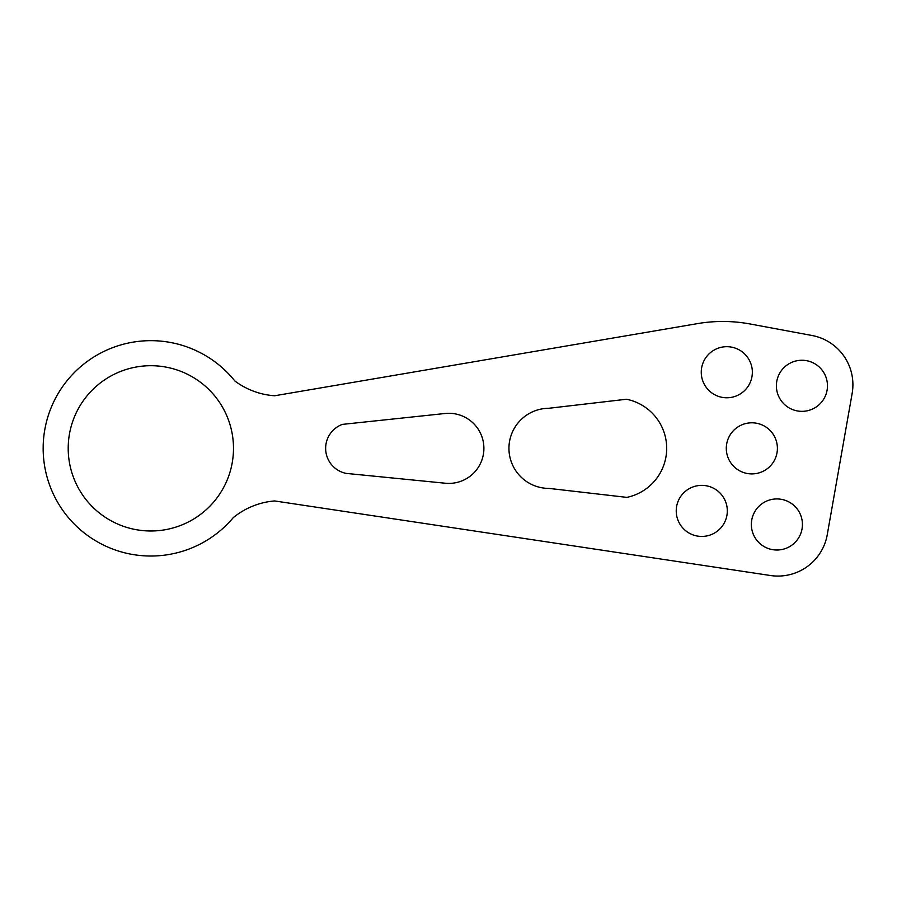 <?xml version="1.0" encoding="UTF-8"?>
<svg xmlns="http://www.w3.org/2000/svg" width="897" height="897" viewBox="0 0 897 897"><rect width="100%" height="100%" fill="white"/><g stroke="black" fill="none" stroke-linecap="round" stroke-linejoin="round"><path stroke-width="1.35" d="M750.251 324.008L811.987 335.489A50.086 50.086 0 0 1 852.15 393.413L827.258 534.679A50.086 50.086 0 0 1 770.489 575.515L274.628 500.941A75.124 75.124 0 0 0 233.265 517.647A107.685 107.685 0 0 1 76.312 526.068A107.685 107.685 0 0 1 78.151 368.902A107.685 107.685 0 0 1 234.868 381.001A75.124 75.124 0 0 0 274.628 395.768L697.518 323.615A150.248 150.248 0 0 1 750.251 324.008M727.31 510.909A25.542 25.542 0 0 0 688.997 488.787A25.542 25.542 0 0 0 688.997 533.02A25.542 25.542 0 0 0 727.31 510.909M802.434 524.476A25.542 25.542 0 0 0 764.121 502.354A25.542 25.542 0 0 0 764.121 546.587A25.542 25.542 0 0 0 802.434 524.476M827.471 385.8A25.542 25.542 0 0 0 789.158 363.677A25.542 25.542 0 0 0 789.158 407.922A25.542 25.542 0 0 0 827.471 385.8M752.348 372.233A25.542 25.542 0 0 0 714.034 350.11A25.542 25.542 0 0 0 714.034 394.355A25.542 25.542 0 0 0 752.348 372.233M777.396 448.354A25.542 25.542 0 0 0 739.072 426.232A25.542 25.542 0 0 0 739.072 470.477A25.542 25.542 0 0 0 777.396 448.354M548.785 408.281A40.062 40.062 0 0 0 508.947 448.522A40.062 40.062 0 0 0 549.121 488.417L626.835 497.375A50.086 50.086 0 0 0 626.487 399.243L548.785 408.281M342.318 424.393A25.542 25.542 0 0 0 346.22 473.403L445.742 483.27A35.061 35.061 0 0 0 483.898 448.354A35.061 35.061 0 0 0 445.742 413.427L342.318 424.393M233.489 448.354A82.636 82.636 0 0 0 109.524 376.785A82.636 82.636 0 0 0 109.524 519.912A82.636 82.636 0 0 0 233.489 448.354"/></g></svg>
